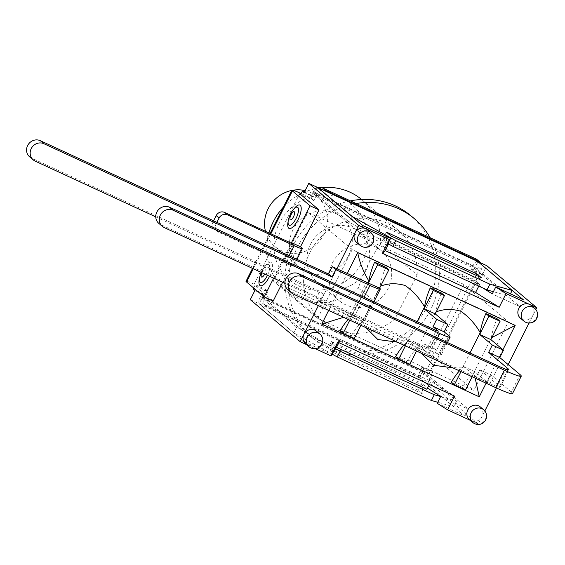 <?xml version="1.0" encoding="UTF-8"?>
<svg xmlns="http://www.w3.org/2000/svg" width="565" height="565" viewBox="0 0 565 565"><rect width="100%" height="100%" fill="white"/><g stroke="black" fill="none" stroke-linecap="round" stroke-linejoin="round"><path stroke-width="0.42" stroke-dasharray="2.83 2.12" d="M265.472 231.353A32.671 30.503 130.1 0 0 274.922 246.587A32.671 30.503 130.1 0 0 319.296 241.234A32.671 30.503 130.1 0 0 317 196.592A32.671 30.503 130.1 0 0 305.128 190.624M292.903 190.236A32.671 30.503 130.1 0 0 291.724 190.454M293.051 229.687A32.671 30.503 130.1 0 0 299.824 267.549A32.671 30.503 130.1 0 0 344.198 262.188A32.671 30.503 130.1 0 0 341.903 217.553A32.671 30.503 130.1 0 0 293.051 229.687M356.162 203.52A78.464 73.252 130.1 0 0 297.67 319.818L371.622 354.008A78.464 73.252 130.1 0 0 430.678 309.641A78.464 73.252 130.1 0 0 430.113 237.71M477.34 261.312A6.434 2.232 -65.2 0 0 473.082 265.727L471.351 269.159L479.565 272.959L430.283 370.944L422.069 367.144L423.835 368.627L432.924 372.829L430.283 370.944L428.553 374.376A6.434 6.003 -49.9 0 1 420.205 377.568L267.132 306.795A6.434 6.003 -49.9 0 1 265.868 305.99A6.434 6.003 -49.9 0 1 264.54 298.539L261.644 296.102A6.434 6.003 130.1 0 0 262.979 303.56A6.434 6.003 130.1 0 0 264.243 304.358L297.67 319.818A78.464 73.252 130.1 0 0 313.363 338.795A78.464 73.252 130.1 0 0 371.622 354.008L417.309 375.132A6.434 6.003 130.1 0 0 425.664 371.94L478.4 267.09A6.434 6.003 130.1 0 0 477.065 259.639M361.586 199.48A59.17 55.243 -49.9 0 1 361.784 199.65A59.17 55.243 -49.9 0 1 380.506 244.101C371.149 257.082 363.775 271.737 358.394 288.065A59.17 55.243 -49.9 0 1 285.579 290.191A59.17 55.243 -49.9 0 1 268.947 232.957M349.537 278.185A48.88 45.638 130.1 0 0 338.781 197.453A48.88 45.638 130.1 0 0 274.265 252.004A48.88 45.638 130.1 0 0 349.537 278.185M283.277 207.235A59.17 55.243 -49.9 0 1 321.556 187.665M417.118 274.915A59.17 55.243 130.1 0 0 398.396 230.464A59.17 55.243 130.1 0 0 318.031 240.16A59.17 55.243 130.1 0 0 322.191 321.005A59.17 55.243 130.1 0 0 395.006 318.879L417.118 274.915L380.506 244.101M395.006 318.879L358.394 288.065M350.462 200.879A78.464 73.252 130.1 0 0 288.235 258.043A78.464 73.252 130.1 0 0 309.768 335.765A78.464 73.252 130.1 0 0 427.084 306.618A78.464 73.252 130.1 0 0 410.819 215.703M261.644 296.102L265.098 289.238L254.151 284.174A13.122 1.158 26.7 0 0 246.022 281.306M301.124 193.59L310.927 198.124L314.38 191.253L317.269 193.689A6.434 6.003 -49.9 0 1 323.088 189.96M318.427 187.806A6.434 6.003 130.1 0 0 314.38 191.253M480.751 262.887A6.434 6.003 -49.9 0 1 481.288 269.526L479.565 272.959L482.206 274.844L473.117 270.642L474.84 267.21L314.988 193.301L314.408 194.445L474.593 268.509L478.004 261.729M473.082 265.727L317.269 193.689L313.815 200.554L300.679 194.48M422.069 367.144L420.346 370.576A6.434 2.232 -65.2 0 0 419.23 377.787L453.653 406.758L437.769 402.28M273.192 301.032L254.85 285.593L267.994 291.674L264.54 298.539L420.346 370.576M265.098 289.238L267.994 291.674M287.966 222.377A12.861 4.464 114.8 0 1 294.527 208.181M259.18 279.611A12.861 4.464 114.8 0 1 265.741 265.416A12.861 4.464 114.8 0 1 272.132 263.643A12.861 4.464 114.8 0 1 269.547 276.271M310.927 198.124L313.815 200.554M289.174 255.754L285.466 263.135A13.122 1.158 26.7 0 0 293.588 266.002A13.122 1.158 26.7 0 0 293.037 265.275L291.731 264.173L282.606 282.309M291.731 264.173L282.754 260.02L284.167 261.263L282.571 260.705L215.781 229.821L218.676 232.257A6.434 6.003 -49.9 0 1 217.412 231.452A6.434 6.003 -49.9 0 1 216.077 224.001L213.189 221.565A6.434 6.003 130.1 0 0 214.516 229.016A6.434 6.003 130.1 0 0 215.781 229.821M273.63 278.157L282.754 260.02M213.189 221.565L213.57 220.795M301.788 247.873L293.037 265.275M216.911 222.342L216.077 224.001M285.466 263.135L218.676 232.257M304.443 191.987L311.492 195.25L313.222 191.818A6.434 2.232 114.8 0 1 317.481 187.396M332.305 354.213L293.793 332.849L259.37 303.871A6.434 2.232 114.8 0 1 260.486 296.667L262.209 293.235L253.127 289.033M254.85 285.593L253.65 287.988M431.159 371.346L480.441 273.361M512.511 393.572A27.268 2.415 26.7 0 0 511.36 392.046L520.111 374.652M437.564 337.955L431.031 350.936A16.724 1.483 26.7 0 0 441.385 354.587A16.724 1.483 26.7 0 0 440.679 353.655L449.429 336.26M416.546 351.042L419.117 345.935L431.738 356.557L435.424 349.234L440.679 353.655M395.691 356.522L406.864 361.685L409.9 364.248M406.864 361.685A33.448 11.611 114.8 0 1 418.036 347.284L435.749 312.057A33.448 11.611 114.8 0 1 441.406 293.009M431.031 350.936L284.887 283.362M435.424 349.234L424.259 344.071L429.584 348.556L427.507 347.969L160.785 224.644L164.309 227.61M511.36 392.046L491.049 374.955L479.883 369.785L499.488 386.291A16.724 1.483 -153.3 0 1 500.195 387.223A16.724 1.483 -153.3 0 1 489.841 383.571L289.909 291.13L293.503 294.153M287.988 289.909A9.774 9.125 130.1 0 0 289.909 291.13M158.864 223.422A9.774 9.125 130.1 0 0 160.785 224.644M155.763 216.875L323.364 294.372L319.684 301.696L353.845 317.495A16.724 1.483 26.7 0 0 364.199 321.146A16.724 1.483 26.7 0 0 363.493 320.214L360.922 325.327M340.074 330.808L351.239 335.97L354.283 338.527M351.239 335.97A33.448 11.611 114.8 0 1 362.412 321.563L380.132 286.342A33.448 11.611 114.8 0 1 385.782 267.287M349.756 320.164L352.327 315.051L316.082 298.673L319.769 291.342L31.584 158.101L35.185 161.124M29.67 156.879A9.774 9.125 130.1 0 0 31.584 158.101M403.798 345.151A33.448 11.611 -65.2 0 1 406.864 342.122L417.125 321.725M405.373 345.879L407.944 340.773L420.572 351.395L424.259 344.071M348.181 319.437A33.448 11.611 -65.2 0 1 351.246 316.4L367.999 283.093M459.423 370.873A33.448 11.611 -65.2 0 1 462.488 367.836L452.904 367.857M421.49 353.33L418.036 347.284M451.315 382.244L462.481 387.406A33.448 11.611 114.8 0 1 473.654 372.999L491.373 337.778L491.917 337.496M475.172 378.155L473.654 372.999M351.246 316.4L343.598 317.318M406.864 342.122L397.28 342.136M365.866 327.615L362.412 321.563M491.373 337.778A33.448 11.611 114.8 0 1 497.023 318.724M435.749 312.057L436.222 311.922M380.132 286.342L380.598 286.201M462.488 367.836L469.981 352.941M460.998 371.601L463.568 366.487L476.196 377.116L479.883 369.785M323.364 294.372L319.769 291.342M319.684 301.696L316.082 298.673M491.049 374.955L487.362 382.279L476.196 377.116M431.738 356.557L420.572 351.395M463.568 366.487L474.734 371.65L487.362 382.279M419.117 345.935L407.944 340.773M474.734 371.65L472.163 376.763M379.609 288.164L363.493 320.214L352.327 315.051L368.345 283.199M462.481 387.406L465.525 389.963M328.653 310.404L347.193 273.545M502.921 349.756L486.098 383.204M332.474 352.235L331.57 343.329L330.815 342.694L327.94 348.421L332.474 352.235L422.917 394.052L418.375 390.238L327.94 348.421M481.408 277.754L474.748 280.297L384.306 238.479L390.966 235.937M476.168 275.332L473.993 279.661M440.651 396.552L456.527 401.037L422.104 372.067L422.684 370.915L262.824 297.006L262.252 298.151L296.674 327.121L335.186 348.485M422.104 372.067L262.252 298.151M471.351 269.159L473.117 270.642M311.492 195.25L313.257 196.733L304.168 192.531M254.886 290.516L263.975 294.718L259.045 303.723L304.401 341.896L332.065 354.686M262.209 293.235L263.975 294.718M352.242 216.635L349.41 222.271L314.988 193.301M317.537 187.425L313.257 196.733M387.922 243.635L349.41 222.271M296.674 327.121L293.793 332.849M510.449 293.821L509.263 296.18L493.379 291.702M456.527 401.037L453.653 406.758M474.84 267.21L509.263 296.18M437.246 403.318L464.91 416.115L419.555 377.936L423.835 368.627M330.815 342.694L421.257 384.511L422.013 385.146L422.917 394.052M421.257 384.511L418.375 390.238M386.432 232.123L383.55 237.844M337.037 346.303L331.394 341.55L331.57 343.329L336.154 347.185M426.9 389.264L422.013 385.146L421.836 383.367L427.479 388.12M473.414 280.805L474.748 280.297L479.636 284.407L389.193 242.59L384.306 238.479L382.978 238.988L473.414 280.805L479.056 285.551L483.082 288.094M250.281 299.669L259.045 303.723M419.555 377.936L428.319 381.989L432.924 372.829M482.206 274.844L486.811 265.691M429.315 384.461L430.933 381.248L454.507 396.107M338.873 342.644L340.49 339.431L430.933 381.248M367.476 229.743A8.362 7.804 -49.9 0 1 369.206 239.426A8.362 7.804 -49.9 0 1 356.706 242.533M480.264 406.892A8.362 7.804 -49.9 0 1 482.002 416.582A8.362 7.804 -49.9 0 1 471.139 420.727A8.362 7.804 -49.9 0 1 469.501 419.689M316.464 331.161A8.362 7.804 -49.9 0 1 318.201 340.843A8.362 7.804 -49.9 0 1 307.339 344.996A8.362 7.804 -49.9 0 1 305.7 343.951M531.277 305.474A8.362 7.804 -49.9 0 1 533.007 315.164A8.362 7.804 -49.9 0 1 520.506 318.272M470.25 420.318L478.258 424.018L484.827 410.967M529.038 323.053L535.832 309.549M306.449 344.579L315.327 348.69M496.395 387.964L508.154 364.58M336.895 268.792L318.356 305.651M331.394 341.55L421.836 383.367M389.193 242.59L388.621 243.734L382.978 238.988M479.636 284.407L478.781 286.102M474.593 268.509L519.948 306.682L492.284 293.892M387.103 245.259L359.439 232.462L314.084 194.289M523.409 299.81L519.948 306.682M362.892 225.597L359.439 232.462M337.792 342.143L340.49 339.431M478.258 424.018L428.319 381.989M464.91 416.115L468.371 409.244L440.7 396.453M304.401 341.896L307.854 335.031L262.499 296.851M335.518 347.821L307.854 335.031M423.008 371.071L468.371 409.244M388.106 288.595A32.671 30.503 -49.9 0 1 339.254 300.735A32.671 30.503 -49.9 0 1 336.952 256.093A32.671 30.503 -49.9 0 1 381.333 250.74A32.671 30.503 -49.9 0 1 388.106 288.595M366.099 270.07A32.671 30.503 -49.9 0 1 317.248 282.21A32.671 30.503 -49.9 0 1 314.945 237.568A32.671 30.503 -49.9 0 1 359.326 232.215A32.671 30.503 -49.9 0 1 366.099 270.07M317.643 318.328L352.186 249.645L508.323 321.838L473.781 390.521L317.643 318.328L273.206 280.925L429.344 353.118L473.781 390.521M429.344 353.118L463.886 284.435L508.323 321.838M463.886 284.435L307.748 212.242L352.186 249.645M307.748 212.242L273.206 280.925M299.98 193.061L254.151 284.174M293.334 209.622A9.93 3.447 -65.2 0 0 288.291 220.512M261.899 272.733A4.492 1.561 114.8 0 1 265.373 268.912A4.492 1.561 114.8 0 1 264.724 274.025M267.464 275.303A9.93 3.447 -65.2 0 0 269.512 265.508A9.93 3.447 -65.2 0 0 264.618 266.772A9.93 3.447 -65.2 0 0 259.505 277.747M264.243 304.358L267.132 306.795M420.205 377.568L417.309 375.132M481.288 269.526L478.4 267.09M425.664 371.94L428.553 374.376M253.268 268.742L270.826 233.825M292.734 243.861L284.054 261.122M282.571 260.705L291.321 243.303M317.269 193.689L313.222 191.818M260.486 296.667L264.54 298.539M507.78 369.814L499.488 386.291M489.841 383.571L498.591 366.169M438.235 331.351L429.584 348.556M427.507 347.969L436.258 330.567M364.058 297.183L353.845 317.495M350.244 314.465L366.367 282.415M419.23 377.787L259.37 303.871M360.06 245.351A8.362 7.804 130.1 0 0 372.561 242.251A8.362 7.804 130.1 0 0 370.824 232.561M472.849 422.507A8.362 7.804 130.1 0 0 485.349 419.4A8.362 7.804 130.1 0 0 483.619 409.71M309.048 346.769A8.362 7.804 130.1 0 0 321.549 343.668A8.362 7.804 130.1 0 0 319.818 333.979M523.861 321.089A8.362 7.804 130.1 0 0 536.362 317.982A8.362 7.804 130.1 0 0 534.624 308.292M341.903 217.553L317 196.592M299.824 267.549L274.922 246.587M398.396 230.464L361.784 199.65M322.191 321.005L285.579 290.191M313.363 338.795L309.768 335.765M265.741 265.416L261.171 272.394M265.868 305.99L262.979 303.56M270.077 233.479L252.52 268.396M284.167 261.263L292.917 243.868M296.936 259.342L293.588 266.002M217.412 231.452L214.516 229.016M447.452 342.524L441.385 354.587M500.195 387.223L508.945 369.828M429.732 348.753L438.489 331.351M364.199 321.146L373.952 301.759M352.475 315.256L368.599 283.199M381.333 250.74L359.326 232.215M339.254 300.735L317.248 282.21"/><path stroke-width="0.85" d="M291.724 190.454A32.671 30.503 130.1 0 0 268.149 208.732A32.671 30.503 130.1 0 0 265.472 231.353M305.128 190.624A32.671 30.503 130.1 0 0 292.903 190.236M323.088 189.96A6.434 6.003 -49.9 0 1 325.624 190.497L478.696 261.27A6.434 6.003 -49.9 0 1 479.96 262.075L477.065 259.639A6.434 6.003 130.1 0 0 475.801 258.834L322.735 188.06A6.434 6.003 130.1 0 0 318.427 187.806M430.113 237.71A78.464 73.252 130.1 0 0 414.42 218.726A78.464 73.252 130.1 0 0 356.162 203.52M268.947 232.957A59.17 55.243 -49.9 0 1 283.277 207.235M321.556 187.665A59.17 55.243 -49.9 0 1 361.586 199.48M414.42 218.726L410.819 215.703A78.464 73.252 130.1 0 0 350.462 200.879M523.861 321.089A8.362 8.362 0 0 0 536.715 318.448A8.362 8.362 0 0 0 534.624 308.292A8.362 7.804 130.1 0 0 523.268 309.662A8.362 7.804 130.1 0 0 523.861 321.089L520.506 318.272A8.362 7.804 -49.9 0 1 519.299 307.678A8.362 7.804 -49.9 0 1 529.631 304.429L506.092 293.546L499.185 307.282L382.463 253.318L389.377 239.581L390.556 238.388L362.892 225.597L317.537 187.425L308.773 183.371L304.168 192.531L302.409 191.048L300.679 194.48L319.02 209.919L310.044 205.766L292.409 190.921A13.122 1.158 -153.3 0 1 291.851 190.193A13.122 1.158 -153.3 0 1 299.98 193.061L301.124 193.59M479.96 262.075A6.434 6.003 -49.9 0 1 480.751 262.887M252.52 268.396L246.022 281.306A13.122 1.158 26.7 0 0 246.58 282.041L264.215 296.879L273.192 301.032L282.606 282.309M293.348 209.601L294.527 208.181A12.861 4.464 114.8 0 1 300.976 206.585A12.861 4.464 114.8 0 1 297.995 219.736A12.861 4.464 114.8 0 1 290.396 228.507A12.861 4.464 114.8 0 1 287.966 222.377L288.284 220.562A9.93 3.447 -65.2 0 0 290.163 225.294A9.93 3.447 -65.2 0 0 296.025 218.521A9.93 3.447 -65.2 0 0 298.334 208.393A9.93 3.447 -65.2 0 0 293.405 209.537A9.93 3.447 -65.2 0 0 293.334 209.622C291.116 212.016 289.421 215.668 288.284 220.562A9.93 3.447 -65.2 0 1 288.291 220.512M269.547 276.271A12.861 4.464 114.8 0 1 269.208 276.97A12.861 4.464 114.8 0 1 261.609 285.742A12.861 4.464 114.8 0 1 259.18 279.611L259.497 277.796A9.93 3.447 -65.2 0 0 261.376 282.528A9.93 3.447 -65.2 0 0 267.238 275.755A9.93 3.447 -65.2 0 0 267.464 275.303M264.215 296.879L273.63 278.157M213.57 220.795L216.183 215.611L219.072 218.048A6.434 6.003 -49.9 0 1 227.427 214.855L224.531 212.419L292.734 243.861M224.531 212.419A6.434 6.003 130.1 0 0 216.183 215.611M292.804 243.72L291.505 242.625L300.481 246.778L301.788 247.873A13.122 1.158 -153.3 0 1 302.339 248.607A13.122 1.158 -153.3 0 1 294.217 245.74L289.174 255.754M227.427 214.855L294.217 245.74M219.072 218.048L216.911 222.342M291.505 242.625L310.044 205.766M319.02 209.919L300.481 246.778M302.409 191.048L304.443 191.987M253.65 287.988L253.127 289.033L254.886 290.516L250.281 299.669L300.227 341.705L306.449 344.579M495.625 387.611A27.268 2.415 26.7 0 0 512.511 393.572L521.262 376.17A27.268 2.415 -153.3 0 1 504.375 370.209L495.625 387.611L293.503 294.153A9.774 9.125 -49.9 0 1 291.582 292.938A9.774 9.125 -49.9 0 1 290.17 280.558A9.774 9.125 -49.9 0 1 302.254 276.758L504.375 370.209M302.254 276.758L298.659 273.728L498.591 366.169A16.724 1.483 26.7 0 0 508.945 369.828A16.724 1.483 26.7 0 0 508.239 368.896L488.633 352.391L499.799 357.553L520.111 374.652A27.268 2.415 -153.3 0 1 521.262 376.17M284.887 283.362L164.309 227.61A9.774 9.125 -49.9 0 1 162.388 226.388A9.774 9.125 -49.9 0 1 160.976 214.015A9.774 9.125 -49.9 0 1 173.06 210.215L169.535 207.242L436.258 330.567L438.334 331.154L433.009 326.669L436.696 319.345L447.861 324.508L444.175 331.832L449.429 336.26A16.724 1.483 -153.3 0 1 450.136 337.192A16.724 1.483 -153.3 0 1 439.782 333.534L437.564 337.955M416.546 351.042L409.9 364.248L398.735 359.086L405.373 345.879M436.696 319.345L424.068 308.716L433.277 290.403L430.233 287.846L441.406 293.009L444.443 295.566L435.234 313.879L447.861 324.508M298.659 273.728A9.774 9.125 130.1 0 0 286.568 277.528A9.774 9.125 130.1 0 0 287.988 289.909L291.582 292.938M169.535 207.242A9.774 9.125 130.1 0 0 157.444 211.042A9.774 9.125 130.1 0 0 158.864 223.422L162.388 226.388M332.206 266.616L335.801 269.646L332.121 276.97L43.936 143.729L40.341 140.699L328.519 273.947L332.206 266.616L379.609 288.164A16.724 1.483 -153.3 0 1 380.316 289.096A16.724 1.483 -153.3 0 1 369.962 285.445L364.058 297.183M335.801 269.646L369.962 285.445M360.922 325.327L354.283 338.527L343.11 333.364L349.756 320.164M368.345 283.199L377.653 264.688L374.616 262.125L385.782 267.287L388.826 269.851L379.609 288.164M40.341 140.699A9.774 9.125 130.1 0 0 28.25 144.499A9.774 9.125 130.1 0 0 29.67 156.879L33.264 159.909A9.774 9.125 -49.9 0 1 31.845 147.529A9.774 9.125 -49.9 0 1 43.936 143.729M155.763 216.875L35.185 161.124A9.774 9.125 -49.9 0 1 33.264 159.909M430.233 287.846A33.448 11.611 -65.2 0 0 424.583 306.894L417.125 321.725M403.798 345.151A33.448 11.611 -65.2 0 0 395.691 356.522L398.735 359.086M374.616 262.125A33.448 11.611 -65.2 0 0 368.959 281.179L367.999 283.093M348.181 319.437A33.448 11.611 -65.2 0 0 340.074 330.808L343.11 333.364M452.904 367.857L433.454 365.23L421.49 353.33M459.423 370.873A33.448 11.611 -65.2 0 0 451.315 382.244L454.359 384.8L460.998 371.601M486.098 383.204L479.247 396.828L475.172 378.155M479.247 396.828L321.803 324.028L328.653 310.404M343.598 317.318L321.803 324.028M397.28 342.136L377.83 339.509L365.866 327.615M347.193 273.545L357.723 252.597C359.389 261.849 363.14 271.377 368.959 281.179M357.723 252.597L515.174 325.398L502.921 349.756M491.373 337.778L515.174 325.398M488.633 352.391L492.313 345.06L479.685 334.438L488.902 316.125L500.067 321.287L497.023 318.724L485.858 313.561A33.448 11.611 -65.2 0 0 480.208 332.615C474.89 323.505 468.364 316.358 460.637 311.181C451.689 308.652 443.391 308.942 435.749 312.057M380.132 286.342C387.767 283.227 396.065 282.931 405.013 285.459C412.74 290.643 419.265 297.79 424.583 306.894M485.858 313.561L488.902 316.125M469.981 352.941L480.208 332.615M328.519 273.947L332.121 276.97M492.313 345.06L503.486 350.229L499.799 357.553M433.009 326.669L444.175 331.832M173.06 210.215L439.782 333.534M503.486 350.229L490.858 339.6L479.685 334.438M424.068 308.716L435.234 313.879M472.163 376.763L465.525 389.963L454.359 384.8M433.277 290.403L444.443 295.566M377.653 264.688L388.826 269.851M500.067 321.287L490.858 339.6M476.867 273.933L481.408 277.754L390.966 235.937L386.432 232.123L476.867 273.933L476.168 275.332M437.769 402.28L431.385 400.479L434.266 394.751L440.651 396.552M335.186 348.485L340.102 351.218L337.22 356.939L431.385 400.479M337.22 356.939L332.305 354.213M493.379 291.702L487.002 289.902L489.876 284.174L512.144 290.459L477.722 261.489A6.434 2.232 -65.2 0 0 477.545 261.376A6.434 2.232 -65.2 0 0 477.34 261.312M317.481 187.396A6.434 2.232 114.8 0 1 317.685 187.46A6.434 2.232 114.8 0 1 317.862 187.573L352.285 216.543L395.712 240.641L392.837 246.361L387.922 243.635M489.876 284.174L395.712 240.641M512.144 290.459L510.449 293.821M434.266 394.751L340.102 351.218M336.154 347.185L426.9 389.264L429.315 384.461M392.837 246.361L487.002 289.902M478.004 261.729L523.409 299.81L495.738 287.02L506.092 293.546M535.832 309.549L536.75 307.72L486.811 265.691L478.047 261.637M336.457 347.447L338.873 342.644M360.06 245.351L356.706 242.533A8.362 7.804 -49.9 0 1 354.975 232.844A8.362 7.804 -49.9 0 1 365.83 228.698A8.362 7.804 -49.9 0 1 367.476 229.743L370.824 232.561A8.362 7.804 130.1 0 0 359.467 233.931A8.362 7.804 130.1 0 0 360.06 245.351A8.362 8.362 0 0 0 372.914 242.717A8.362 8.362 0 0 0 370.824 232.561M472.849 422.507L469.501 419.689A8.362 7.804 -49.9 0 1 468.908 408.262A8.362 7.804 -49.9 0 1 480.264 406.892L483.619 409.71A8.362 7.804 130.1 0 0 472.262 411.087A8.362 7.804 130.1 0 0 472.849 422.507A8.362 8.362 0 0 0 485.702 419.866A8.362 8.362 0 0 0 483.619 409.71M309.048 346.769L305.7 343.951A8.362 7.804 -49.9 0 1 303.963 334.261A8.362 7.804 -49.9 0 1 316.464 331.161L319.818 333.979A8.362 7.804 130.1 0 0 308.462 335.349A8.362 7.804 130.1 0 0 309.048 346.769A8.362 8.362 0 0 0 321.902 344.134A8.362 8.362 0 0 0 319.818 333.979M536.75 307.72L529.631 304.429A8.362 7.804 -49.9 0 1 531.277 305.474L534.624 308.292M389.377 239.581L358.719 225.407L336.895 268.792M318.356 305.651L300.227 341.705M315.327 348.69L330.878 355.879L337.792 342.143L454.507 396.107L447.6 409.844L470.25 420.318M484.827 410.967L496.395 387.964M508.154 364.58L529.038 323.053M390.556 238.388L387.103 245.259L388.438 243.925M382.463 253.318L385.168 250.606L475.603 292.423L499.185 307.282M388.508 243.96L385.168 250.606M483.082 288.094L492.284 293.892L495.738 287.02M478.781 286.102L475.603 292.423M358.719 225.407L308.773 183.371M337.037 346.303L335.518 347.821L332.065 354.686L330.878 355.879M447.6 409.844L437.246 403.318L440.7 396.453L427.479 388.12M293.51 216.791A4.492 1.561 114.8 0 1 289.916 218.704A4.492 1.561 114.8 0 1 293.405 211.776A4.492 1.561 114.8 0 1 293.51 216.791M264.717 274.039A4.492 1.561 114.8 0 1 261.602 277.069A4.492 1.561 114.8 0 1 261.899 272.733M259.505 277.747A9.93 3.447 -65.2 0 0 259.497 277.811L261.171 272.394M475.801 258.834L478.696 261.27M325.624 190.497L322.735 188.06M246.58 282.041L253.268 268.742M270.826 233.825L292.409 190.921M508.239 368.896L507.78 369.814M317.862 187.573L477.722 261.489M291.851 190.193L270.077 233.479M302.339 248.607L296.936 259.342M450.136 337.192L447.452 342.524M373.952 301.759L380.316 289.096M477.545 261.376L317.685 187.46"/></g></svg>
